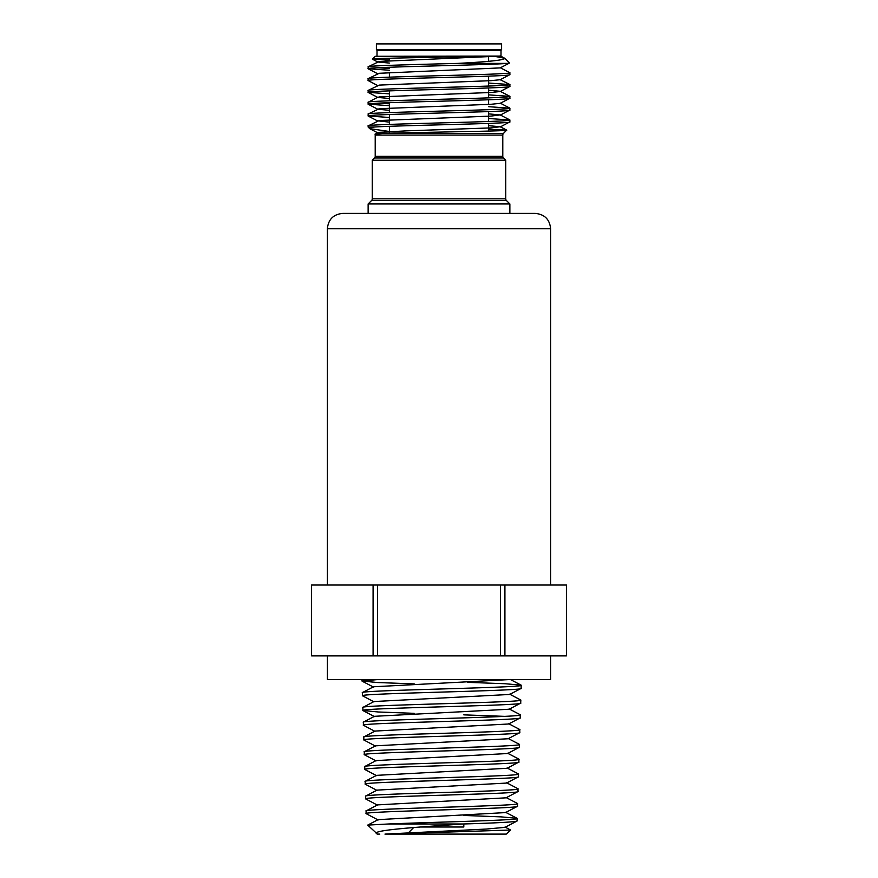 <?xml version="1.0" encoding="UTF-8"?>
<svg xmlns="http://www.w3.org/2000/svg" width="878" height="878" viewBox="0 0 878 878"><rect width="100%" height="100%" fill="white"/><g stroke="black" fill="none" stroke-linecap="round" stroke-linejoin="round"><path stroke-width="1.32" d="M501.601 43.9L376.399 43.9L376.399 49.805L501.601 49.805L501.601 43.9M399.194 49.805L399.194 50.397M463.803 823.97L463.803 827.01L420.507 827.01L463.803 827.01M413.659 827.559L409.049 832.157M550.616 655.899L550.616 679.517L327.384 679.517L327.384 655.899M535.262 213.398C544.59 214.309 549.716 219.423 550.616 228.752L327.384 228.752C328.284 219.423 333.41 214.309 342.738 213.398L535.262 213.398L509.866 213.398L509.866 203.948L506.43 200.502L371.57 200.502L368.134 203.948L509.866 203.948M488.607 125.675L500.197 126.739L490.989 127.903L406.514 130.855L379.263 132.337L375.027 134.136A2.36 2.36 0 0 1 375.213 135.08L375.213 156.317A2.36 2.36 0 0 1 374.522 157.985L372.261 160.246L505.739 160.246L505.739 198.834A2.36 2.36 0 0 0 506.43 200.502M375.027 134.136L383.412 133.412L503.478 133.412A2.36 2.36 0 0 0 502.787 135.08L502.787 156.317A2.36 2.36 0 0 0 503.478 157.985L505.739 160.246M372.261 160.246L372.261 198.834A2.36 2.36 0 0 1 371.57 200.502M377.024 50.397L376.991 56.302M389.393 60.055L372.415 59.21L375.213 56.302L500.197 56.093L379.263 61.46L368.222 66.739L368.134 68.747C363.47 66.98 489.068 65.148 506.968 63.392L457.855 63.392C414.976 64.522 366.324 65.718 368.134 66.838M377.002 50.397L501.009 50.397L501.009 55.61M488.607 118.497L509.866 119.99C514.091 121.976 363.58 123.941 368.134 125.894L368.134 127.014L374.5 127.014C401.279 125.28 513.948 123.633 509.866 121.899L500.197 126.97M488.607 113.866L500.197 114.93L490.989 116.094L379.263 120.527L368.134 125.894M509.866 119.99L509.866 121.899M500.197 67.683L509.866 72.742C514.091 74.729 363.58 76.693 368.134 78.647L368.134 80.556C363.58 78.603 514.091 76.638 509.866 74.652L500.197 79.722L490.989 80.655L379.263 85.089L368.222 90.368L368.134 92.366C363.58 90.412 514.091 88.448 509.866 86.461L500.197 91.531L490.989 92.475L379.263 96.898L377.803 97.436L389.393 98.501M494.457 56.302L504.773 58.288L509.503 63.029L500.197 67.902L379.263 73.28L368.134 78.647M509.866 72.742L509.866 74.652M488.607 83.059L509.866 84.551C514.091 86.538 363.58 88.513 368.134 90.467M509.866 84.551L509.866 86.461M488.607 94.868L509.866 96.371C514.091 98.358 363.58 100.322 368.134 102.276L368.134 104.175C363.58 102.232 514.091 100.257 509.866 98.27L500.197 103.341L490.989 104.284L379.263 108.707L368.222 113.986L368.134 115.995C363.58 114.041 514.091 112.066 509.866 110.079L500.197 115.15M377.803 97.206L368.134 102.276M509.866 96.371L509.866 98.27M488.607 106.688L509.866 108.181C514.091 110.167 363.58 112.132 368.134 114.085M509.866 108.181L509.866 110.079M377.046 67.804L389.393 68.33M389.393 70.24L368.134 68.747M377.803 85.627L368.134 80.556M389.393 93.858L368.134 92.366M377.046 103.242L389.393 103.769M389.393 105.678L368.134 104.175M389.393 117.487L368.134 115.995M510.59 830.028L506.266 834.1L384.97 834.1L510.59 830.028L505.004 827.021M462.991 823.992L441.7 825.474C402.344 828.173 369.155 831.027 377.452 834.1L367.706 825.1L388.361 823.992L462.991 823.992C497.003 822.993 515.046 821.984 517.109 820.985L505.004 827.361L486.456 829.041L384.97 834.1M510.513 679.517L373.49 686.772L362.493 692.533L362.46 695.771C357.489 693.313 526.021 690.854 521.159 688.407L509.646 694.465L374.006 701.533L362.823 707.459C357.917 704.99 525.67 702.521 520.808 700.062L509.657 694.158M521.159 688.407L521.137 685.136L505.069 683.732L467.348 682.338M362.362 692.665C357.39 690.196 526.152 687.726 521.258 685.268M378.144 679.517L362.01 681.043L361.966 679.517M517.109 820.985L517.043 818.296L501.02 816.869L463.803 815.442M388.361 823.992C431.482 822.137 520.632 820.293 517.186 818.439M362.823 707.459L362.91 710.5C357.983 708.041 525.582 705.583 520.709 703.135L509.13 709.237L374.522 716.305L363.404 722.122L363.36 725.228C358.487 722.77 525.044 720.322 520.259 717.864L508.614 723.999L375.038 731.067L363.854 736.916L363.81 739.967C358.915 737.509 524.616 735.051 519.809 732.603L508.099 738.76L375.554 745.828L364.304 751.711L364.26 754.696C359.442 752.237 524.133 749.779 519.359 747.332L507.583 753.533L376.069 760.589L364.765 766.516L364.71 769.424C359.892 766.966 523.617 764.508 518.909 762.06L507.067 768.294L376.585 775.351L365.215 781.31L365.171 784.153C360.375 781.694 523.189 779.236 518.459 776.789L506.551 783.066L377.101 790.112L365.665 796.105L365.621 798.892C360.891 796.423 522.662 793.975 518.009 791.517L506.035 797.828L377.617 804.885L366.126 810.899L366.071 813.621C361.308 811.162 522.212 808.704 517.559 806.256L505.519 812.589L378.133 819.646L367.706 825.1M517.559 806.256L517.504 803.502L506.035 797.498M365.994 811.042C361.231 808.572 522.3 806.103 517.636 803.644M518.009 791.517L517.954 788.707L506.551 782.737M365.533 796.247C360.792 793.778 522.739 791.308 518.086 788.85M518.459 776.789L518.404 773.913L507.067 767.976M365.083 781.453C360.309 778.984 523.277 776.514 518.536 774.045M518.909 762.06L518.865 759.108L507.583 753.214M364.633 766.648C359.793 764.178 523.727 761.72 518.997 759.25M519.359 747.332L519.315 744.314L508.099 738.442M364.172 751.853C359.365 749.384 524.199 746.915 519.447 744.456M519.809 732.603L519.765 729.519L508.614 723.681M363.722 737.059C358.839 734.59 524.726 732.12 519.897 729.662M520.259 717.864L520.226 714.725L509.141 708.919M363.272 722.254C358.367 719.795 525.154 717.326 520.358 714.857M520.709 703.135L520.808 700.062M366.071 813.621L378.144 819.975M365.621 798.892L377.617 805.214M365.171 784.153L377.101 790.441M364.71 769.424L376.585 775.68M364.26 754.696L376.069 760.908M363.81 739.967L375.554 746.146M363.36 725.228L375.038 731.385M362.91 710.5L378.308 711.992L414.196 713.342M463.803 714.857L504.773 716.371M362.46 695.771L374.006 701.851M372.382 59.133C370.406 58.222 442.567 57.279 480.957 56.302L499.439 56.302M501.042 56.302L504.773 58.288C504.543 60.055 488.903 61.756 457.855 63.392M503.478 133.412L506.683 130.098L488.607 129.22M383.412 133.412C412.451 132.293 509.69 131.228 506.716 130.163M377.046 126.86L374.5 127.014C370.812 127.551 369.243 128.089 369.77 128.649L389.393 131.48M369.77 128.649L368.134 127.014M506.968 63.392L509.503 63.029M362.01 681.043L377.683 682.535L414.196 683.896M377.452 834.1L379.779 834.1M499.856 55.983L500.998 56.302M373.084 655.899L311.591 655.899L311.591 585.022L377.507 585.022L377.507 655.899L373.084 655.899L373.084 585.022M504.916 655.899L566.409 655.899L566.409 585.022L504.916 585.022L504.916 655.899L377.507 655.899M500.493 655.899L500.493 585.022L377.507 585.022M500.493 585.022L504.916 585.022M372.415 59.21L377.803 61.998L389.393 63.062M509.778 84.464L500.197 79.722M488.607 90.236L500.197 91.301L509.778 96.273M368.222 104.273L377.803 109.245L389.393 110.31M377.803 120.835L389.393 122.13M377.803 132.644L381.919 133.467M404.176 49.805L404.176 50.397M502.787 135.08L375.213 135.08M375.213 156.317L502.787 156.317M372.261 198.834L505.739 198.834M503.478 157.985L374.522 157.985M416.468 49.805L416.468 50.397M389.393 133.193L389.393 126.311M389.393 124.402L389.393 114.491M389.393 112.593L389.393 102.682M389.393 100.772L389.393 90.873M389.393 77.154L389.393 72.523M389.393 60.714L389.393 58.255M550.616 228.752L550.616 585.022M327.384 228.752L327.384 585.022M368.134 203.948L368.134 213.398M488.607 131.074L488.607 123.392M488.607 121.482L488.607 111.583M488.607 104.405L488.607 99.774M488.607 97.864L488.607 87.954M488.607 86.055L488.607 76.145M488.607 61.273L488.607 57.158M517.043 818.296L505.519 812.26M521.137 685.136L510.173 679.396M362.142 681.174L373.49 687.079M363.042 710.631L374.522 716.613M368.222 68.846L377.803 73.807M368.222 92.464L377.803 97.436M368.222 116.094L377.803 121.054M370.077 128.857L377.803 132.874M500.197 55.863L500.91 56.236M500.197 103.11L509.778 108.082M500.197 114.93L509.778 119.891M500.197 126.739L506.683 130.098"/></g></svg>
